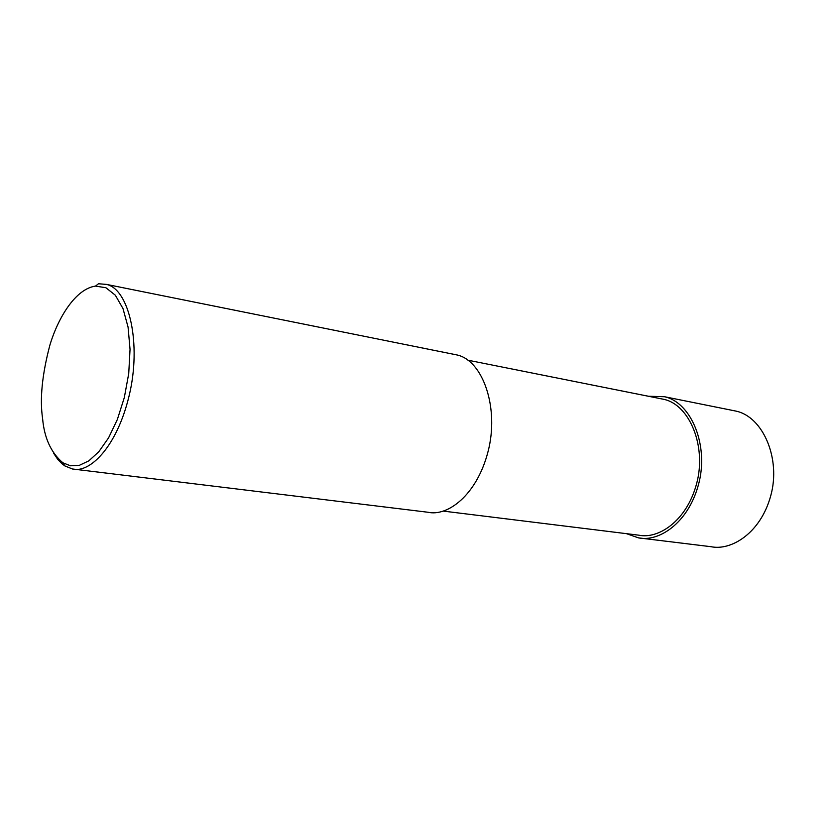 <?xml version="1.0" encoding="UTF-8"?>
<svg xmlns="http://www.w3.org/2000/svg" width="831" height="831" viewBox="0 0 831 831"><rect width="100%" height="100%" fill="white"/><g stroke="black" fill="none" stroke-linecap="round" stroke-linejoin="round"><path stroke-width="1.25" d="M648.367 396.242L664.509 396.73C691.309 402.36 709.238 445.769 698.466 484.67C687.985 523.561 658.547 542.196 638.468 537.865L626.491 533.668M467.936 360.197L663.792 399.327C689.626 404.718 706.911 446.538 696.523 483.995C686.427 521.442 658.069 539.371 638.727 535.174L443.401 511.117M95.503 286.103L105.901 287.734L115.343 295.223L122.988 308.581L128.067 327.082L130.041 349.363L128.732 373.545L124.318 397.571L117.348 419.51L108.56 437.875L98.796 451.763L88.813 460.873L79.225 465.381L70.5 465.796L62.896 462.805C51.055 452.781 44.282 438.01 42.589 418.492C39.691 399.025 42.111 374.604 49.86 345.218C58.18 317.338 75.714 288.824 95.503 286.103L98.515 283.755L106.503 284.41L457.008 354.962C482.988 360.425 499.524 408.281 487.963 451.887C476.682 495.473 447.39 516.726 427.975 512.249L72.442 468.985L64.891 465.931L62.076 463.843L57.848 459.512L53.568 453.155M106.503 284.41C129.324 289.198 141.727 344.304 129.065 396.013C116.652 447.639 89.364 473.556 72.442 468.985M664.509 396.73L736.058 411.127C762.941 416.778 781.192 458.629 770.701 495.92C760.521 533.211 731.207 550.953 711.035 546.705L638.468 537.865M64.891 465.931L62.896 462.805"/></g></svg>
